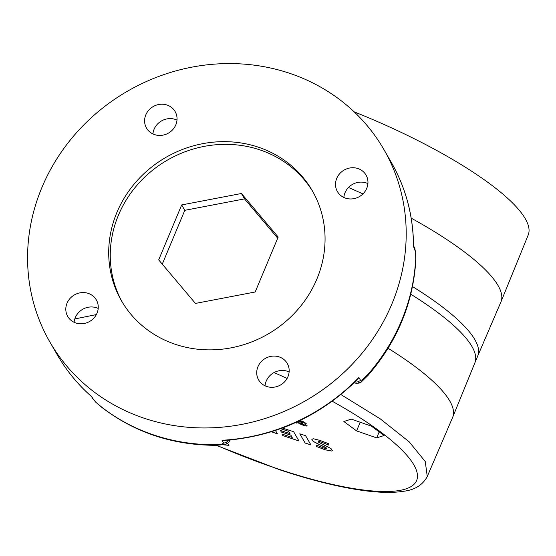<?xml version="1.0" encoding="UTF-8"?>
<svg xmlns="http://www.w3.org/2000/svg" width="556" height="556" viewBox="0 0 556 556"><rect width="100%" height="100%" fill="white"/><g stroke="black" fill="none" stroke-linecap="round" stroke-linejoin="round"><path stroke-width="0.83" d="M175.821 124.822A16.52 15.304 -29.9 0 0 175.133 111.589A16.52 15.304 -29.9 0 0 160.017 104.319A16.52 15.304 -29.9 0 0 145.818 114.842A16.52 15.304 -29.9 0 0 146.506 128.082A16.52 15.304 -29.9 0 0 161.622 135.344A16.52 15.304 -29.9 0 0 175.821 124.822M152.935 133.954A16.52 15.304 150.1 0 1 154.102 129.221A16.52 15.304 150.1 0 1 176.989 120.096M366.738 188.331A16.52 15.304 -29.9 0 0 366.057 175.098A16.52 15.304 -29.9 0 0 350.94 167.829A16.52 15.304 -29.9 0 0 336.741 178.358A16.52 15.304 -29.9 0 0 337.422 191.591A16.52 15.304 -29.9 0 0 352.539 198.86A16.52 15.304 -29.9 0 0 366.738 188.331M343.851 197.463A16.52 15.304 150.1 0 1 345.019 192.737A16.52 15.304 150.1 0 1 367.912 183.605M97.029 313.174A16.52 15.304 -29.9 0 0 96.348 299.934A16.52 15.304 -29.9 0 0 81.232 292.671A16.52 15.304 -29.9 0 0 67.033 303.194A16.52 15.304 -29.9 0 0 67.714 316.427A16.52 15.304 -29.9 0 0 82.83 323.696A16.52 15.304 -29.9 0 0 97.029 313.174M74.143 322.299A16.52 15.304 150.1 0 1 75.317 317.573A16.52 15.304 150.1 0 1 98.204 308.441M287.952 376.683A16.52 15.304 -29.9 0 0 287.264 363.443A16.52 15.304 -29.9 0 0 272.148 356.181A16.52 15.304 -29.9 0 0 257.949 366.703A16.52 15.304 -29.9 0 0 258.63 379.943A16.52 15.304 -29.9 0 0 273.754 387.205A16.52 15.304 -29.9 0 0 287.952 376.683M265.059 385.815A16.52 15.304 150.1 0 1 266.234 381.082A16.52 15.304 150.1 0 1 289.12 371.957M415.624 253.188L415.763 261.257L415.805 252.778L413.546 246.398C413.386 216.103 405.929 188.018 391.16 162.137A192.751 178.552 150.1 0 1 413.449 247.045M41.888 187.546A192.751 178.552 150.1 0 1 207.541 64.781A192.751 178.552 150.1 0 1 383.911 149.557A192.751 178.552 150.1 0 1 391.883 303.979A192.751 178.552 150.1 0 1 226.229 426.744A192.751 178.552 150.1 0 1 49.859 341.968A192.751 178.552 150.1 0 1 41.888 187.546M411.19 218.14A195.504 46.836 22.7 0 1 498.065 285.562A195.504 46.836 22.7 0 1 500.97 301.866A195.504 46.836 22.7 0 1 500.887 302.054L477.701 356.055M354.172 111.853A194.829 46.676 22.7 0 1 525.309 218.765A194.829 46.676 22.7 0 1 528.2 235.014L500.97 301.866M313.091 192.14A110.144 102.033 -29.9 0 0 212.274 145.137A110.144 102.033 -29.9 0 0 118.435 215.193A110.144 102.033 -29.9 0 0 122.23 302.082M316.885 279.029A110.144 102.033 -29.9 0 0 312.326 190.784A110.144 102.033 -29.9 0 0 211.544 142.343A110.144 102.033 -29.9 0 0 116.885 212.496A110.144 102.033 -29.9 0 0 121.444 300.74A110.144 102.033 -29.9 0 0 222.226 349.182A110.144 102.033 -29.9 0 0 316.885 279.029M296.091 422.358L296.932 423.185L295.403 422.678M282.434 428.023L293.644 431.748L298.961 440.984L282.865 435.626L281.941 434.027L292.22 437.447L290.941 435.23L281.35 432.04L280.433 430.441L290.017 433.631L288.745 431.414L280.585 428.697M313.535 438.781L319.881 440.38L328.784 443.737L328.943 445.182L321.166 442.096L318.449 441.478L318.067 441.95L331.001 448.546L332.467 450.666L331.821 451.083L325.003 449.748L316.552 446.537L316.732 445.203L323.814 448.06L326.17 448.629L326.664 448.226L313.285 441.422L311.826 439.205L313.535 438.781M328.964 445.134L321.187 442.048L318.47 441.429L318.067 441.95M326.17 448.629L326.685 448.178L325.302 447.26M384.085 435.501L376.69 437.899L356.584 430.9L343.865 421.517L351.253 419.12L371.366 426.111L384.085 435.501M227.536 443.445L228.982 445.349L223.651 444.842M305.126 443.035L299.802 433.798L305.626 435.737L310.943 444.967L305.126 443.035L299.865 433.819M275.47 430.476L277.388 433.805L271.349 431.797M300.129 420.468L304.056 422.025L306.161 423.589L305.605 424.061L304.382 423.887L307.093 425.896M306.161 423.589L305.605 424.061L304.382 423.887M307.03 425.576L306.307 426.077L299.566 423.832L297.787 422.504L299.274 422.185L297.543 421.337M307.051 425.528L306.328 426.028L303.152 425.243L299.587 423.783L297.787 422.504L298.266 422.06M255.19 291.99L278.181 237.03L241.429 193.495L181.687 204.928L158.689 259.888L195.448 303.423L255.19 291.99M277.701 238.176L244.536 198.888L184.794 210.321L162.276 264.135M184.794 210.321L181.687 204.928M244.536 198.888L241.429 193.495M348.487 187.497A195.504 46.836 22.7 0 1 362.915 193.926M228.384 440.157A5.504 5.101 150.1 0 1 226.653 442.013L226.792 443.563L227.202 443.681L228.961 441.944L229.892 440.025M367.349 375.258L368.114 375.3L367.905 374.438L362.783 379.512L357.71 381.84A5.504 5.101 150.1 0 1 355.034 381.882M354.019 382.869L356.167 383.251L354.193 382.709M357.71 381.84L359.475 382.646L359.1 383.133L361.122 382.153L362.783 379.512M413.546 245.891L414.401 247.378A5.504 5.101 150.1 0 1 415.04 249.811M358.891 377.461A192.751 178.552 150.1 0 1 222.046 440.262L224.249 440.463C275.95 436.509 320.395 416.131 357.598 379.324L358.891 377.461L360.483 380.221M226.653 442.013A5.504 5.101 150.1 0 1 223.651 443.042L221.837 444.202L225.104 444.564L227.202 443.681M96.049 402.356L92.706 398.603L95.827 402.266L101.609 407.062A192.751 178.552 -29.9 0 0 214.79 444.717L215.506 445.314L225.097 444.564M92.101 397.04A192.751 178.552 150.1 0 1 57.108 354.554C66.31 370.491 77.868 384.578 91.782 396.81L93.707 399.813M356.584 430.9L360.212 422.233M376.69 437.899L379.199 431.894M215.506 445.314C172.582 445.134 134.74 432.526 101.97 407.485L101.609 407.062M221.837 444.202L214.79 444.717M415.763 261.257C412.899 303.715 397.019 341.731 368.114 375.3L361.122 382.153M388.053 348.264A195.504 46.836 22.7 0 1 452.681 417.285A195.504 46.836 22.7 0 1 452.605 417.48L427.258 476.513C422.755 484.908 414.991 489.815 403.962 491.219C392.168 493.144 377.058 492.685 358.634 489.836C335.518 486.264 309.303 479.613 280.009 469.889L216.103 445.314M318.47 441.429L318.088 441.902L318.47 441.429M332.481 450.645L331.821 451.083M331.835 451.034L325.003 449.748M325.024 449.7L316.552 446.537M316.572 446.489L316.746 445.21M326.191 448.581L326.685 448.178L326.191 448.581M325.323 447.212L317.08 443.549M317.101 443.5L313.285 441.422M313.306 441.374L312.006 440.081M312.027 440.032L311.833 439.177M310.908 444.897L305.147 442.986M298.919 440.915L282.865 435.626M282.886 435.577L282.003 434.048M290.941 435.23L292.22 437.447M290.962 435.181L281.35 432.04M281.371 431.991L280.488 430.462M288.745 431.414L290.017 433.631M288.766 431.366L280.669 428.669M277.347 433.736L271.439 431.769M297.808 422.456L298.287 422.011M297.564 421.288L299.274 422.185M306.182 423.54L305.626 424.013M303.27 422.567L299.434 420.968L299.135 421.246L301.7 422.678L303.249 422.616L302.506 422.039L299.135 421.246M303.875 424.784L302.054 423.338L300.678 423.436L303.875 424.784L302.033 423.387L300.678 423.436M296.841 423.095L295.472 422.643M74.817 318.942L96.355 314.592M332.203 401.23A186.642 44.716 22.7 0 1 415.158 483.046A186.642 44.716 22.7 0 1 279.522 469.452A186.642 44.716 22.7 0 1 216.694 445.307M367.905 374.438A192.751 178.552 -29.9 0 0 401.536 320.736A192.751 178.552 -29.9 0 0 415.568 260.514M477.68 356.104A194.954 46.704 -157.3 0 0 477.722 356.007A194.954 46.704 -157.3 0 0 474.866 339.653A194.954 46.704 -157.3 0 0 412.489 286.569M474.831 362.915A194.954 46.704 -157.3 0 0 474.873 362.818A194.954 46.704 -157.3 0 0 471.981 346.562A194.954 46.704 -157.3 0 0 410.78 294.207M274.032 372.569A186.642 44.716 22.7 0 1 287.084 378.441M223.651 443.042L222.046 440.262M340.884 394.538L380.297 418.89L409.195 441.839L425.27 461.563L427.258 476.506M383.911 149.557L391.16 162.137M474.852 362.866L477.722 356.007M356.167 383.251L359.1 383.133M414.401 247.378L415.805 252.778M92.706 398.603L91.559 396.616M101.97 407.485L95.827 402.266M230.226 439.998L228.968 441.937M49.859 341.968L57.108 354.554M474.873 362.818L452.681 417.285"/></g></svg>
